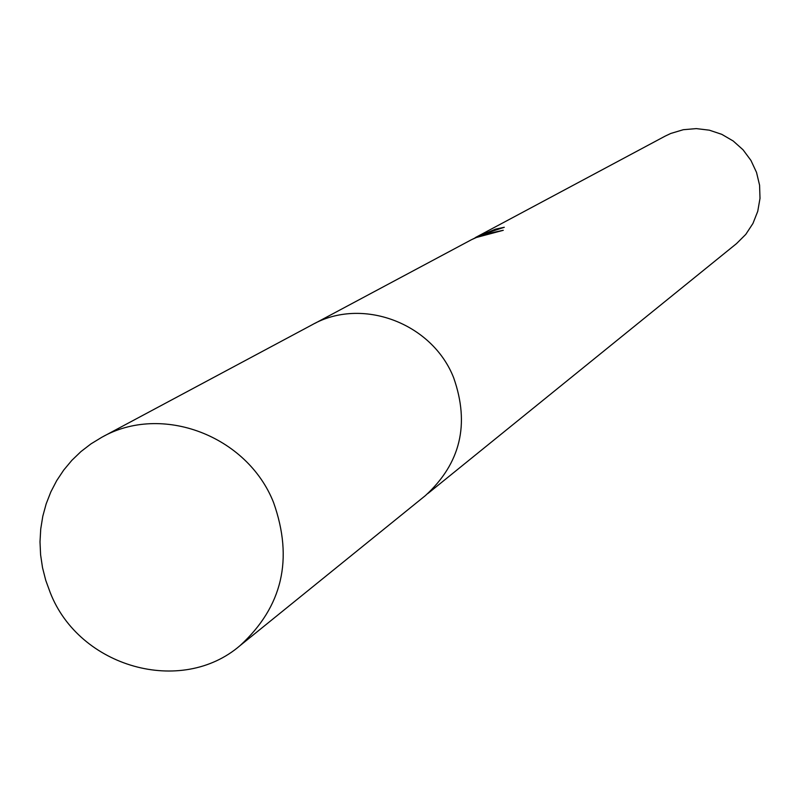 <?xml version="1.0" encoding="UTF-8"?>
<svg xmlns="http://www.w3.org/2000/svg" width="800" height="800" viewBox="0 0 800 800"><rect width="100%" height="100%" fill="white"/><g stroke="black" fill="none" stroke-linecap="round" stroke-linejoin="round"><path stroke-width="1.2" d="M495.88 229.84L495.59 229.14L504.3 227.28L481.69 234.66L475.41 237.57M472.37 239.28L480.96 235.05L503.27 230.3L476.41 237.48L471.58 239.66M427.81 493.58L736.53 243.6L745.77 234.4L752.94 223.48L757.75 211.3L760 198.37L759.58 185.21L756.52 172.38L750.93 160.41L743.05 149.8L733.21 141L721.82 134.36L709.36 130.18L696.34 128.61L683.31 129.71L670.81 133.45L665.2 136.1L476.15 237.16L495.59 229.14M471.57 239.66L314.89 323.37M475.27 237.64L476.15 237.16M273.57 502.53C247.17 435.53 161.46 403.29 101.82 437.27L91.01 443.85L80.98 451.56L71.86 460.33L63.74 470.05L56.7 480.63L50.83 491.93L46.18 503.84L42.8 516.22L40.74 528.94L40 541.85L40.6 554.83L42.53 567.72L45.76 580.38L50.26 592.68C79.34 667.36 181.26 696.26 240.05 645.62C282.43 606.81 293.61 559.12 273.57 502.53M240.05 645.62L425.39 495.61C460.55 463.45 469.98 424.17 453.66 377.76C432.16 322.83 361.57 296.65 312.07 324.82L101.82 437.27"/></g></svg>
